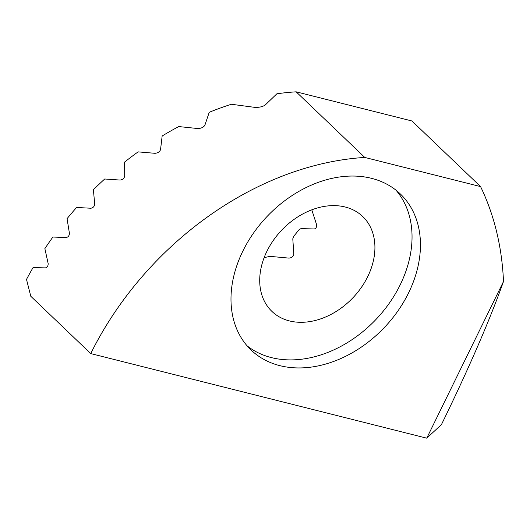 <?xml version="1.0" encoding="UTF-8"?>
<svg xmlns="http://www.w3.org/2000/svg" width="530" height="530" viewBox="0 0 530 530"><rect width="100%" height="100%" fill="white"/><g stroke="black" fill="none" stroke-linecap="round" stroke-linejoin="round"><path stroke-width="0.79" d="M395.943 190.131A107.981 80.745 -46.3 0 1 387.125 306.207A107.981 80.745 -46.3 0 1 271.44 357.611A107.981 80.745 133.7 0 1 247.093 345.832M279.84 365.647A107.981 80.745 133.7 0 0 397.792 311.117A107.981 80.745 133.7 0 0 400.335 193.947A107.981 80.745 133.7 0 0 371.596 178.345A107.981 80.745 -46.3 0 0 253.645 232.882A107.981 80.745 -46.3 0 0 251.101 350.052A107.981 80.745 -46.3 0 0 279.84 365.647M263.98 258.07A65.667 49.105 133.7 0 0 265.729 257.295L269.889 256.354L288.996 258.117C291.672 257.852 293.289 256.573 293.858 254.294L292.785 238.805L293.885 236.029A65.667 49.105 133.7 0 0 298.655 230.047L300.921 228.622L314.35 228.96C316.118 228.417 316.854 226.919 316.549 224.468L311.779 209.834M345.216 207.011A65.667 49.105 -46.3 0 1 362.692 216.498A65.667 49.105 -46.3 0 1 361.142 287.75A65.667 49.105 -46.3 0 1 289.42 320.915A65.667 49.105 -46.3 0 1 271.943 311.428A65.667 49.105 -46.3 0 1 273.487 240.176A65.667 49.105 -46.3 0 1 345.216 207.011M411.936 120.979L480.564 186.586A350.211 261.886 133.7 0 1 503.5 281.49C489.481 320.842 468.792 368.549 441.437 424.603L426.743 438.171L90.736 353.583L30.786 296.27L26.5 279.409A284.544 212.782 133.7 0 1 33.059 267.584L45.434 267.882C47.322 267.372 48.223 265.921 48.151 263.523L44.864 248.616A284.544 212.782 133.7 0 1 52.901 237.036L66.164 237.559C68.231 237.095 69.317 235.684 69.423 233.332L67.058 218.658A284.544 212.782 133.7 0 1 76.611 207.469L90.868 208.237C93.134 207.826 94.419 206.468 94.718 204.163L93.393 189.753A284.544 212.782 133.7 0 1 104.708 179.001L120.111 180.061C122.629 179.71 124.153 178.411 124.689 176.165L124.616 162.067A284.544 212.782 133.7 0 1 138.118 151.871L155.018 153.309C157.854 153.037 159.689 151.819 160.537 149.652L162.16 135.978A284.544 212.782 133.7 0 1 178.756 126.564L197.875 128.552C201.208 128.406 203.533 127.313 204.858 125.272L209.237 112.294A284.544 212.782 133.7 0 1 231.371 104.264L254.996 107.391C259.442 107.497 262.873 106.682 265.291 104.94L276.885 93.784A284.544 212.782 133.7 0 1 296.151 91.829L411.936 120.979M296.151 91.829L364.779 157.436A284.544 212.782 133.7 0 0 90.736 353.583M503.5 281.49L426.743 438.171M364.779 157.436L480.564 186.586"/></g></svg>

